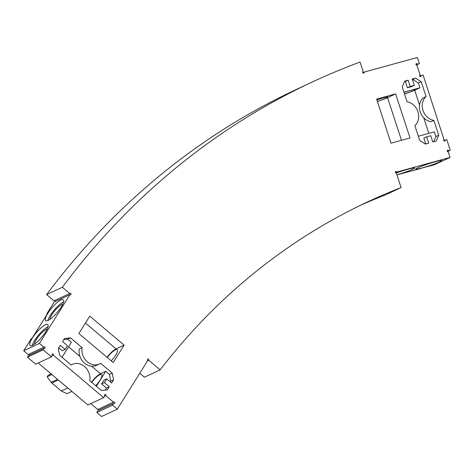 <?xml version="1.0" encoding="UTF-8"?>
<svg xmlns="http://www.w3.org/2000/svg" width="474" height="474" viewBox="0 0 474 474"><rect width="100%" height="100%" fill="white"/><g stroke="black" fill="none" stroke-linecap="round" stroke-linejoin="round"><path stroke-width="0.71" d="M44.094 348.307L28.369 355.648L27.397 357.2L43.122 349.859L44.094 348.307A0.83 0.699 -115 0 0 45.119 347.389A0.83 0.699 -115 0 0 43.869 347.164L39.425 343.413L69.939 294.638A0.83 0.699 -115 0 0 70.964 293.72A0.83 0.699 -115 0 0 69.719 293.501L62.343 287.268A896.441 756.889 65 0 1 311.91 82.186A896.441 756.889 65 0 1 360.05 62.047L363.149 71.515A0.83 0.699 -115 0 0 362.77 72.599A0.83 0.699 -115 0 0 364.085 72.119L417.375 57.484L419.371 63.587L417.333 64.144A0.83 0.699 -115 0 0 415.994 64.571A0.83 0.699 -115 0 0 416.913 65.116L420.13 74.957A0.83 0.699 -115 0 0 419.751 76.041A0.83 0.699 -115 0 0 421.066 75.556L423.098 74.999L444.014 139.617M67.663 387.939L58.343 380.012L67.818 388.01L61.217 390.955L67.018 393.669L71.847 391.417M61.217 390.955L51.121 382.37L47.145 376.765L48.058 375.319L51.103 373.897M359.956 205.55A764.402 645.404 65 0 1 385.362 194.933L401.087 187.586L396.329 173.04A0.83 0.699 -115 0 1 395.725 171.505A0.83 0.699 -115 0 1 396.756 172.068L450.045 157.439L434.32 164.78L421.036 168.276M401.087 187.586A764.402 645.404 65 0 0 367.788 201.811A764.402 645.404 65 0 0 160.141 369.862L148.812 360.293L147.485 360.91M117.291 409.169L112.539 405.157L113.707 403.291L97.982 410.638L96.815 412.504L101.566 416.516L117.291 409.169L147.811 360.394A0.83 0.699 -115 0 1 147.847 359.025A0.83 0.699 -115 0 1 148.812 360.293M43.122 349.859L51.399 356.845L52.371 355.293A0.83 0.699 -115 0 1 52.407 353.918A0.83 0.699 -115 0 1 53.372 355.192L103.646 397.65L104.813 395.784A0.83 0.699 -115 0 1 104.849 394.409A0.83 0.699 -115 0 1 105.815 395.683L113.482 402.153A0.83 0.699 -115 0 1 114.726 402.373A0.83 0.699 -115 0 1 113.707 403.291M447.551 151.579L450.3 150.294L446.828 139.67L445.127 140.132A0.83 0.699 -115 0 1 443.818 140.618A0.83 0.699 -115 0 1 444.191 139.534M450.3 150.294L447.343 151.342M450.045 157.439L448.179 151.733A0.83 0.699 -115 0 1 447.575 150.193A0.83 0.699 -115 0 1 448.605 150.756M410.206 86.469L414.276 85.35L412.22 79.057L415.615 78.121L421.232 81.729L426.085 96.572L423.264 97.893A13.521 11.417 65 0 0 420.171 111.722A13.521 11.417 65 0 0 431.05 121.717L433.87 120.402L438.723 135.244L436.193 141.086L432.798 142.016L430.742 135.724L426.665 136.838L428.727 143.136L425.332 144.066L419.715 140.464L414.863 125.622A13.521 11.417 -115 0 0 417.95 111.787A13.521 11.417 -115 0 0 407.077 101.792L402.225 86.949L404.755 81.107L408.15 80.177L410.206 86.469L407.385 87.791L405.323 81.492L404.488 81.724M433.87 120.402A13.521 11.417 -115 0 1 422.998 110.401A13.521 11.417 -115 0 1 426.085 96.572M106.721 378.88L111.627 383.022L113.57 379.917L112.225 373.079L100.66 363.315A13.521 11.417 -115 0 1 99.433 364.002A13.521 11.417 -115 0 1 86.778 361.33A13.521 11.417 -115 0 1 82.097 347.638L70.531 337.873L64.523 338.495L62.58 341.6L67.486 345.742L65.151 349.468L60.245 345.327L58.302 348.431L59.647 355.269L71.213 365.033A13.521 11.417 -115 0 1 72.439 364.352A13.521 11.417 -115 0 1 85.095 367.024A13.521 11.417 -115 0 1 89.776 380.711L101.341 390.481L107.355 389.859L109.298 386.748L104.393 382.607L106.721 378.88L103.901 380.201L101.566 383.928L106.472 388.07L105.216 390.078M395.618 93.905L376.611 99.125L391.014 143.195L410.022 137.975L395.618 93.905L387.554 97.674A11.625 0.889 -18.1 0 1 377.363 101.436M124.099 345.119L113.215 362.521L78.88 333.524L89.764 316.128L124.099 345.119L116.035 348.888A11.625 2.986 130.2 0 0 107.005 357.278M445.127 140.132L443.871 140.719M311.91 82.186L296.191 89.527A896.441 756.889 65 0 0 46.618 294.615L53.995 300.842L69.719 293.501M54.605 300.557A0.83 0.699 -115 0 1 55.334 301.464M47.204 314.102L46.831 313.788L54.22 301.979L69.939 294.638M39.425 343.413L23.7 350.754L31.284 338.637L32.09 338.264L47.637 313.409L46.831 313.788M23.7 350.754L28.144 354.511L43.869 347.164M28.754 354.226A0.83 0.699 -115 0 1 29.483 355.127M27.397 357.2L35.674 364.192L51.399 356.845M38.21 363.007L57.573 379.366L51.127 382.376L57.573 379.36L51.121 382.37M67.818 388.01L87.927 404.992L103.646 397.65M90.818 403.641L97.757 409.5L113.482 402.153M98.367 409.216A0.83 0.699 -115 0 1 99.096 410.117M139.753 373.269L144.422 377.209L160.141 369.862M421.066 75.556L419.804 76.142M53.372 355.192L52.045 355.808M51.879 374.549L47.145 376.765M112.539 405.157L96.815 412.504M105.815 395.683L104.493 396.3M32.291 338.169A13.705 3.519 130.2 0 1 47.779 324.595A13.705 3.519 130.2 0 1 41.635 337.334A13.705 3.519 130.2 0 1 30.099 345.528A13.705 3.519 130.2 0 1 32.291 338.169M47.838 313.314A13.705 3.519 130.2 0 1 63.332 299.74A13.705 3.519 130.2 0 1 57.182 312.485A13.705 3.519 130.2 0 1 45.652 320.679A13.705 3.519 130.2 0 1 47.838 313.314M62.343 287.268L46.618 294.615M364.085 72.119L362.823 72.706M419.371 63.587L416.332 65.003M417.333 64.144L416.077 64.731M396.756 172.068L395.494 172.654M421.084 168.418L396.934 174.888M422.091 167.944A13.705 1.049 -18.1 0 1 415.722 169.094A13.705 1.049 -18.1 0 1 428.419 163.844A13.705 1.049 -18.1 0 1 441.768 160.579A13.705 1.049 -18.1 0 1 435.328 163.649A13.705 1.049 -18.1 0 1 422.091 167.944M396.14 173.063A13.705 1.049 -18.1 0 1 414.614 168.039A13.705 1.049 -18.1 0 1 396.916 174.841M438.723 135.244L435.902 136.565L434.356 131.843L418.335 136.239M421.232 81.729L418.412 83.045L412.795 79.442L412.386 79.555M419.543 105.003L414.714 90.214L419.952 87.767L418.412 83.045M415.615 78.121L412.795 79.442M414.276 85.35L411.456 86.671L407.385 87.791M408.15 80.177L405.323 81.492M426.665 136.838L423.845 138.159L425.741 143.954M435.902 136.565L433.639 141.785M109.298 386.748L106.472 388.07M104.393 382.607L101.566 383.928M110.323 381.92L110.75 381.232L113.57 379.917M112.225 373.079L109.405 374.401L110.75 381.232M70.531 337.873L67.711 339.188L71.39 342.299L62.023 357.272M82.097 347.638L79.277 348.959A13.521 11.417 -115 0 0 83.957 362.646A13.521 11.417 -115 0 0 96.613 365.318L99.433 364.002M96.358 386.269L105.726 371.29L109.405 374.401M105.726 371.29L100.482 373.743A11.625 2.986 130.2 0 0 91.452 382.127M67.711 339.188L63.836 339.591M65.151 349.468L62.331 350.79L58.729 347.75M376.848 99.842A10.381 0.794 -18.1 0 1 387.916 97.057A10.381 0.794 -18.1 0 1 377.334 101.347M107.254 357.485A10.381 2.666 130.2 0 1 117.291 349.658A10.381 2.666 130.2 0 1 111.248 360.862M32.297 345.416A13.705 3.519 130.2 0 1 34.744 340.243A13.705 3.519 130.2 0 1 48.034 326.782M47.85 320.566A13.705 3.519 130.2 0 1 50.291 315.388A13.705 3.519 130.2 0 1 63.587 301.926M414.714 90.214A11.625 0.889 -18.1 0 1 404.523 93.982M419.952 87.767L403.931 92.169M404.002 92.389A10.381 0.794 -18.1 0 1 415.076 89.598A10.381 0.794 -18.1 0 1 404.494 93.888M91.701 382.34A10.381 2.666 130.2 0 1 101.738 374.507A10.381 2.666 130.2 0 1 95.701 385.712M49.942 319.358A10.381 2.666 130.2 0 1 51.903 314.635A10.381 2.666 130.2 0 1 62.752 304.195M34.395 344.213A10.381 2.666 130.2 0 1 36.356 339.485A10.381 2.666 130.2 0 1 47.199 329.045M58.343 380.012L51.897 383.028M428.816 133.366L423.679 117.647M68.576 346.796L79.928 356.383M91.559 366.201L100.482 373.743M401.496 140.322L387.554 97.674M85.433 323.043L116.035 348.888M72.439 364.352L71.13 364.962"/></g></svg>
